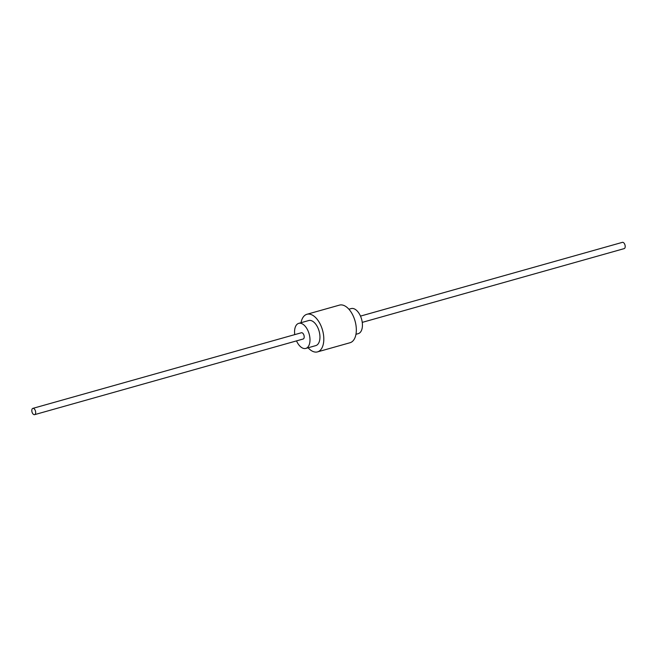 <?xml version="1.0" encoding="UTF-8"?>
<svg xmlns="http://www.w3.org/2000/svg" width="657" height="657" viewBox="0 0 657 657"><rect width="100%" height="100%" fill="white"/><g stroke="black" fill="none" stroke-linecap="round" stroke-linejoin="round"><path stroke-width="0.99" d="M355.963 334.298L358.254 333.649A13.025 7.128 -105.7 0 0 361.752 319.811A13.025 7.128 -105.7 0 0 351.897 308.445A13.025 7.128 -105.7 0 0 351.191 308.576L348.9 309.225M296.512 340.893A13.025 7.128 -105.7 0 0 305.103 348.555A13.025 7.128 -105.7 0 0 305.809 348.424A13.025 7.128 -105.7 0 0 309.307 334.577A13.025 7.128 -105.7 0 0 299.444 323.219A13.025 7.128 -105.7 0 0 298.746 323.351A13.025 7.128 -105.7 0 0 294.747 334.627M305.809 348.424L315.771 345.615A13.025 7.128 -105.7 0 0 319.269 331.769A13.025 7.128 -105.7 0 0 309.406 320.411A13.025 7.128 -105.7 0 0 308.708 320.542L298.746 323.351M308.1 347.775A19.538 10.701 -105.7 0 0 316.485 352.078A19.538 10.701 -105.7 0 0 317.536 351.881L350.058 342.724A19.538 10.701 -105.7 0 0 355.306 321.963A19.538 10.701 -105.7 0 0 340.515 304.922A19.538 10.701 -105.7 0 0 339.464 305.119L306.942 314.276A19.538 10.701 -105.7 0 0 301.037 322.702M317.536 351.881A19.538 10.701 -105.7 0 0 322.784 331.12A19.538 10.701 -105.7 0 0 307.993 314.079A19.538 10.701 -105.7 0 0 306.942 314.276M302.984 339.053A3.252 1.782 -105.7 0 0 303.156 339.02A3.252 1.782 -105.7 0 0 304.035 335.555A3.252 1.782 -105.7 0 0 301.571 332.721A3.252 1.782 -105.7 0 0 301.391 332.754A3.252 1.782 -105.7 0 0 301.226 332.812M623.978 248.65A3.252 1.782 -105.7 0 0 624.15 248.625A3.252 1.782 -105.7 0 0 625.029 245.16A3.252 1.782 -105.7 0 0 622.557 242.318A3.252 1.782 -105.7 0 0 622.384 242.351A3.252 1.782 -105.7 0 0 622.22 242.417M33.022 408.35A3.252 1.782 -105.7 0 0 32.85 408.375A3.252 1.782 -105.7 0 0 31.971 411.84A3.252 1.782 -105.7 0 0 34.443 414.682A3.252 1.782 -105.7 0 0 34.616 414.649A3.252 1.782 -105.7 0 0 35.494 411.183A3.252 1.782 -105.7 0 0 33.022 408.35M622.384 242.351L360.488 316.107M301.391 332.754L32.85 408.375M624.15 248.625L362.253 322.373M303.156 339.02L34.616 414.649"/></g></svg>
